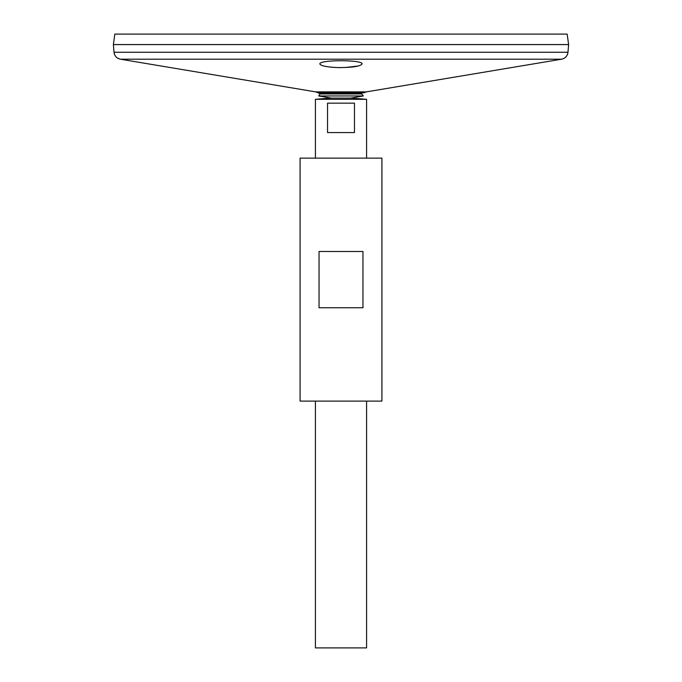 <?xml version="1.0" encoding="UTF-8"?>
<svg xmlns="http://www.w3.org/2000/svg" width="682" height="682" viewBox="0 0 682 682"><rect width="100%" height="100%" fill="white"/><g stroke="black" fill="none" stroke-linecap="round" stroke-linejoin="round"><path stroke-width="1.02" d="M114.013 52.258L567.987 52.258L568.618 44.586L113.383 44.586L114.013 52.258C114.559 56.026 116.682 58.337 120.39 59.198L315.689 91.882L318.4 92.888A43.657 43.657 0 0 0 320.267 93.954L361.733 93.954L363.327 95.949L350.966 98.038M315.425 158.139L315.425 99.316L331.034 98.038L318.673 95.949L363.327 95.949M320.267 93.954L318.673 95.949M300.08 401.101L381.92 401.101L381.92 158.139L300.08 158.139L300.08 401.101M319.04 307.752L319.04 251.488L362.96 251.488L362.96 307.752L319.04 307.752M320.429 64.73L321.768 65.404M323.959 66.06L326.61 66.589M330.182 67.075L332.833 67.322M333.464 67.365L335.715 67.501M337.752 67.578L340.309 67.62M344.956 67.552L358.434 65.966M337.206 67.561C351.921 67.646 360.215 66.444 362.099 63.955C363.412 59.675 318.596 59.666 319.901 63.955C320.676 65.804 326.439 67.015 337.206 67.561M318.4 92.888L363.6 92.888L366.311 91.882L561.61 59.198L120.39 59.198M113.383 44.56L568.618 44.56L567.151 34.1L114.849 34.1L113.383 44.56M315.425 401.101L315.425 647.9L366.575 647.9L366.575 401.101M315.425 99.316L366.575 99.316L366.575 158.139M354.47 103.153L354.47 132.564L327.531 132.564L327.531 103.153L354.47 103.153M315.689 91.882L366.311 91.882M329.278 98.097L352.722 98.097M567.987 52.258C567.441 56.026 565.318 58.337 561.61 59.198M351.656 98.097L366.575 99.316"/></g></svg>
